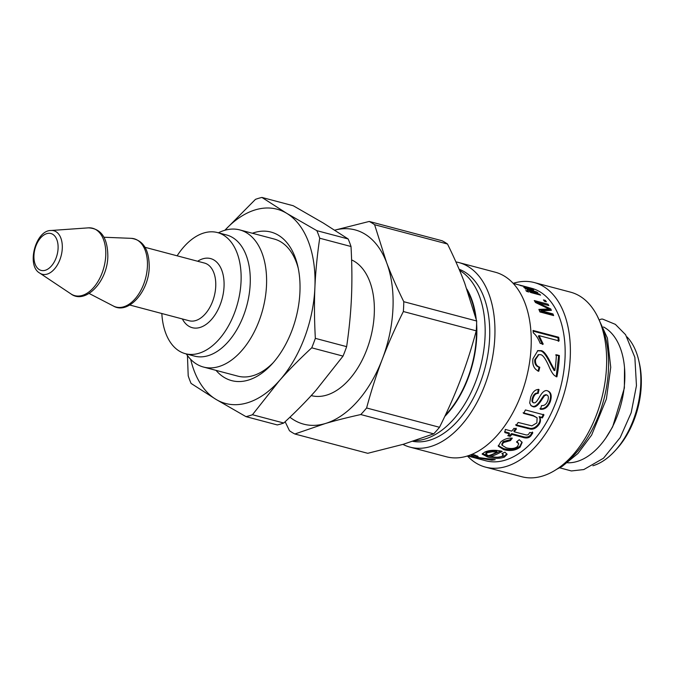 <?xml version="1.0" encoding="UTF-8"?>
<svg xmlns="http://www.w3.org/2000/svg" width="675" height="675" viewBox="0 0 675 675"><rect width="100%" height="100%" fill="white"/><g stroke="black" fill="none" stroke-linecap="round" stroke-linejoin="round"><path stroke-width="1.01" d="M471.774 454.376L474.922 455.043L478.162 456.654L476.128 457.245L495.214 459.692A89.252 53.553 104.8 0 1 491.788 460.181L471.766 456.899A89.252 53.553 104.8 0 1 468.788 456.275L480.161 459.287A89.252 53.553 104.8 0 1 480.043 459.253L485.73 460.763A89.252 53.553 -75.2 0 0 565.042 357.826A89.252 53.553 -75.2 0 0 531.436 288.217L523.775 286.183M521.885 285.964C525.032 286.512 524.467 286.276 520.172 285.255L513.219 283.39M515.506 283.998L518.662 284.833C522.18 285.711 522.737 285.947 520.324 285.542M536.819 292.013A89.252 53.553 104.8 0 1 537.908 292.832L527.968 290.199A89.252 53.553 -75.2 0 0 526.989 289.457L528.398 289.828L524.669 287.98C523.454 287.212 523.496 286.993 524.812 287.314L532.491 289.33A89.252 53.553 104.8 0 1 533.655 289.963L527.614 288.368C525.774 287.862 525.361 287.913 526.365 288.52L536.819 292.013L536.617 292.494M524.669 287.98C523.454 287.212 523.496 286.993 524.812 287.314L524.593 287.93M525.462 289.162L525.876 288.065L526.238 288.858M527.757 291.06A89.252 53.553 104.8 0 1 528.795 292.005L526.863 291.49A89.252 53.553 -75.2 0 0 525.825 290.545L527.757 291.06L527.479 291.651M539.536 294.182A89.252 53.553 104.8 0 1 540.574 295.118L530.634 292.486A89.252 53.553 -75.2 0 0 529.597 291.549L539.536 294.182L539.258 294.773M545.349 300.409A89.252 53.553 104.8 0 1 546.37 301.784L544.455 301.278A89.252 53.553 -75.2 0 0 543.434 299.902L545.349 300.409L544.792 301.371M552.977 313.934A89.252 53.553 104.8 0 1 553.627 315.579L539.916 311.951A89.252 53.553 -75.2 0 0 538.886 309.395L549.011 308.998L535.461 302.501A89.252 53.553 -75.2 0 0 534.279 300.561L547.99 304.189A89.252 53.553 104.8 0 1 548.842 305.573L537.367 302.535L550.682 308.914A89.252 53.553 104.8 0 1 551.382 310.331L541.308 310.846L552.977 313.934L552.547 315.293M533.039 330.455L558.731 337.264A89.252 53.553 104.8 0 1 559.094 340.926L539.072 335.627L543.232 344.149L540.186 343.339C538.194 338.411 535.891 334.901 533.284 332.817A89.252 53.553 -75.2 0 0 533.039 330.455M554.85 370.499A89.252 53.553 -75.2 0 0 556.369 354.738L559.389 355.539A89.252 53.553 104.8 0 1 556.917 376.827L554.825 375.781C552.918 374.338 550.91 371.09 548.809 366.027C545.375 358.459 542.599 354.67 540.498 354.679L538.819 354.62L535.52 359.556C535.132 363.58 536.558 366.137 539.798 367.234L538.76 371.242C534.111 369.242 532.17 365.082 532.938 358.771L537.823 350.637L540.793 350.663C543.367 350.477 546.691 354.569 550.749 362.931L554.85 370.499L554.124 370.516L550.015 363.04L550.749 362.931M547.611 390.884C551.171 392.167 552.074 395.719 550.327 401.549C548.075 407.109 544.776 409.683 540.456 409.261L541.569 405.557C544.295 405.861 546.353 404.3 547.746 400.891C548.817 397.381 548.446 395.398 546.632 394.942L544.565 395.634L542.101 399.237C538.228 405.515 535.081 407.945 532.651 406.519L531.115 405.743L529.689 403.017L530.693 397.094C532.752 391.669 535.528 389.154 539.03 389.543L538.194 393.432C536.119 393.247 534.516 394.613 533.368 397.516C532.221 400.866 532.373 402.654 533.841 402.899L535.132 402.739L536.558 401.532L538.684 398.461C542.017 392.141 544.995 389.618 547.611 390.884L548.058 391.027M545.991 394.63L547.003 395.069L545.991 394.63L543.923 395.314L541.477 398.866C537.638 405.051 534.507 407.438 532.077 406.029L530.837 405.473M532.735 402.216L533.841 402.899M543.983 414.863A89.252 53.553 104.8 0 1 542.371 417.943L539.637 417.226C540.894 419.361 540.742 421.706 539.19 424.254C536.625 427.849 533.765 429.477 530.609 429.148L516.063 425.512A89.252 53.553 -75.2 0 0 518.164 422.457L531.883 425.866L536.87 422.896L537.097 417.783L533.545 416.019L523.623 413.395A89.252 53.553 -75.2 0 0 525.428 409.944L543.983 414.863M528.913 433.772L529.732 432.498L532.837 432.818L531.436 435.054C529.664 437.923 526.719 438.674 522.619 437.299L511.928 434.472A89.252 53.553 104.8 0 1 510.207 436.371L507.769 435.721A89.252 53.553 -75.2 0 0 509.49 433.822L504.9 432.608L505.288 429.427L511.768 431.139A89.252 53.553 -75.2 0 0 513.996 428.321L516.434 428.971A89.252 53.553 104.8 0 1 514.207 431.789L525.074 434.666C527.006 435.274 528.289 434.978 528.913 433.772M517.514 446.462L518.746 443.838L516.493 441.939L519.244 439.687L522.146 442.429L520.104 447.128C515.759 450.487 510.317 451.339 503.778 449.677L498.268 446.167L500.74 441.982C504.031 439.13 507.887 437.847 512.308 438.142L510.452 440.598L503.423 442.572L501.998 445.205L506.301 447.837C511.312 449.061 515.05 448.605 517.514 446.462M468.804 456.182L468.197 456.022M501.736 456.46L503.246 455.009L501.922 453.549L504.984 452.166L507.085 454.41L504.318 457.144C499.5 458.789 493.923 458.738 487.561 456.975L482.161 454.115L484.793 452.073C489.282 450.09 494.8 449.778 501.339 451.128L502.166 451.364A89.252 53.553 104.8 0 1 490.852 456.443C495.349 457.49 498.977 457.498 501.736 456.46M216.025 370.364A76.84 46.102 -75.2 0 0 271.738 364.323A76.84 46.102 -75.2 0 0 297.768 266.077A76.84 46.102 -75.2 0 0 252.349 233.246M186.249 353.919L187.464 355.565A70.926 42.559 -75.2 0 0 203.487 367.048L237.735 376.118A70.926 42.559 -75.2 0 0 273.257 362.635M298.249 268.296A70.926 42.559 -75.2 0 0 274.058 238.992L239.811 229.922A70.926 42.559 -75.2 0 0 224.623 230.335A70.926 42.559 -75.2 0 0 220.202 231.964L218.329 232.791M190.679 359.362A100.482 60.286 -75.2 0 0 215.899 399.33A100.482 60.286 -75.2 0 0 279.458 380.573A100.482 60.286 -75.2 0 0 314.896 287.584A100.482 60.286 -75.2 0 0 286.765 213.359A100.482 60.286 -75.2 0 0 224.876 230.259L255.471 199.353A113.189 67.913 -75.2 0 1 261.942 197.446L293.237 205.74L323.325 223.045L348.148 238.958L316.853 230.664L286.765 213.359L261.942 197.446M351.017 246.51C352.012 264.676 352.164 281.602 351.464 297.27C350.789 312.955 349.186 329.417 346.638 346.646L315.343 338.352C314.348 320.186 314.196 303.261 314.896 287.584C315.562 271.907 317.174 255.445 319.714 238.216L351.017 246.51A113.189 67.913 -75.2 0 0 348.148 238.958M343.035 356.105L316.027 390.26C306.762 400.748 296.004 411.666 283.753 423.023L252.45 414.728L279.458 380.573C288.731 370.094 299.489 359.176 311.732 347.819L343.035 356.105A113.189 67.913 -75.2 0 0 346.638 346.646M187.439 355.531L188.207 375.865A113.189 67.913 -75.2 0 0 191.076 383.425L215.899 399.33L245.987 416.644L277.282 424.929A113.189 67.913 -75.2 0 0 283.753 423.023M245.987 416.644A113.189 67.913 -75.2 0 0 252.45 414.728M311.732 347.819A113.189 67.913 -75.2 0 0 315.343 338.352M319.714 238.216A113.189 67.913 -75.2 0 0 316.853 230.664M203.487 367.048A70.926 42.559 -75.2 0 0 218.675 366.635A70.926 42.559 -75.2 0 0 265.317 297.295A70.926 42.559 -75.2 0 0 239.811 229.922M445.34 415.243A82.747 49.646 -75.2 0 0 476.364 336.639A82.747 49.646 -75.2 0 0 476.432 327.999M475.453 316.398A82.747 49.646 -75.2 0 0 467.834 291.743M285.137 421.732L289.474 430.734A113.189 67.913 -75.2 0 0 294.857 434L325.19 423.571A100.482 60.286 -75.2 0 0 382.345 359.058C388.083 343.946 395.086 328.109 403.355 311.529L476.246 330.834C471.521 348.351 466.273 364.66 460.51 379.755C454.764 394.867 447.761 410.704 439.501 427.283L366.601 407.978C371.326 390.462 376.574 374.152 382.345 359.058A100.482 60.286 -75.2 0 0 386.564 262.507L374.608 224.716L447.5 244.021C454.427 258.103 460.173 271.164 464.721 283.213L476.677 321.013L403.785 301.7C396.858 287.626 391.112 274.565 386.564 262.507A100.482 60.286 -75.2 0 0 334.792 230.158M447.5 244.021A113.189 67.913 -75.2 0 0 442.108 240.764L369.217 221.451L334.775 230.141M289.921 417.218A100.482 60.286 -75.2 0 0 325.19 423.571C335.5 420.517 347.363 417.513 360.788 414.543A113.189 67.913 -75.2 0 0 366.601 407.978M403.355 311.529A113.189 67.913 -75.2 0 0 403.785 301.7M374.608 224.716A113.189 67.913 -75.2 0 0 369.217 221.451M360.788 414.543L433.679 433.848L403.346 444.277L367.748 453.305L294.857 434M433.679 433.848A113.189 67.913 -75.2 0 0 439.501 427.283M476.246 330.834A113.189 67.913 -75.2 0 0 476.677 321.013M161.831 313.521A62.648 37.589 -75.2 0 0 185.38 353.692A62.648 37.589 -75.2 0 0 198.796 353.32A62.648 37.589 -75.2 0 0 239.996 292.073A62.648 37.589 -75.2 0 0 217.468 232.563A62.648 37.589 -75.2 0 0 204.053 232.926A62.648 37.589 -75.2 0 0 177.12 255.808M311.226 395.584L311.243 395.592A70.926 42.559 -75.2 0 0 326.43 395.179A70.926 42.559 -75.2 0 0 372.482 329.324A70.926 42.559 -75.2 0 0 351.599 259.9M185.38 353.692L194.518 356.113A62.648 37.589 -75.2 0 0 207.934 355.742A62.648 37.589 -75.2 0 0 249.142 294.494A62.648 37.589 -75.2 0 0 226.606 234.984L217.468 232.563M567.565 462.788A70.926 42.559 -75.2 0 0 624.755 380.135A70.926 42.559 -75.2 0 0 603.543 326.97M592.903 465.767A70.926 42.559 -75.2 0 0 614.722 451.136L616.52 449.187A67.382 40.433 -75.2 0 0 641.25 385.762A67.382 40.433 -75.2 0 0 639.343 363.023L638.744 360.442A70.926 42.559 -75.2 0 0 627.024 336.926M614.722 451.136A70.926 42.559 -75.2 0 0 640.752 384.37A70.926 42.559 -75.2 0 0 638.744 360.442M528.213 290.267L528.398 289.828M541.308 310.846L540.641 311.622L552.319 314.719M548.868 309.184L550.353 310.373M535.064 301.835L547.459 305.21M539.198 310.146L548.378 309.842L549.011 308.998M550.049 309.757L550.682 308.914M536.92 303.193L537.367 302.535M547.391 305.1L547.99 304.189M533.115 331.147L557.989 337.736L558.343 341.348M539.072 335.627L538.329 336.049L542.481 344.469M557.989 337.736L558.731 337.264M537.443 350.764L540.042 350.89C542.624 350.722 545.94 354.772 550.015 363.04M538.447 354.729L534.786 359.657C534.398 363.623 535.832 366.154 539.072 367.242L538.042 371.199M555.618 354.966L558.638 355.767L556.2 376.777M539.072 367.242L539.798 367.234M558.638 355.767L559.389 355.539M546.944 390.623C550.505 391.905 551.424 395.423 549.703 401.169C547.476 406.662 544.202 409.193 539.882 408.763M538.363 389.281L537.553 393.112C535.477 392.926 533.874 394.267 532.752 397.136C531.613 400.435 531.782 402.207 533.25 402.46M537.553 393.112L538.194 393.432M543.923 395.314L544.565 395.634M543.442 414.307L541.848 417.352L539.114 416.627C540.38 418.745 540.245 421.065 538.717 423.579C536.178 427.123 533.343 428.726 530.187 428.389L515.641 424.752M537.097 417.783L533.031 415.42L523.1 412.788M541.848 417.352L542.371 417.943M530.187 428.389L530.609 429.148M539.114 416.627L539.637 417.226M516.038 428.169L513.844 430.954L514.207 431.789M509.49 433.822L509.153 432.953L504.571 431.738M532.44 432.025L531.065 434.227C529.318 437.071 526.39 437.805 522.281 436.43L511.591 433.595L509.895 435.468L508.376 435.063M509.895 435.468L510.207 436.371M511.591 433.595L511.928 434.472M518.746 443.838L517.126 441.433M511.388 438.075L510.19 439.653L503.204 441.593L501.803 444.175L501.998 445.205M521.977 441.99L519.877 446.15C515.599 449.457 510.182 450.292 503.643 448.63L498.26 445.618M510.19 439.653L510.452 440.598M467.615 455.903A89.252 53.553 -75.2 0 0 471.437 456.443L474.103 456.249L470.357 454.942M474.103 456.249L474.027 454.823M476.272 456.418L474.137 456.072M477.512 455.971L476.331 456.089L476.128 457.245M473.479 456.477L473.344 457.135M491.898 459.312L491.788 460.181M496.901 452.191L496.834 451.102L492.345 450.664L487.375 451.634L485.857 452.917L485.831 454.056L488.422 455.718A89.252 53.553 -75.2 0 0 496.901 452.191L492.396 451.761L487.392 452.748L485.831 454.056M503.246 455.009L502.807 453.17M500.842 451.001L490.894 455.313L490.852 456.443M493.602 456.975L487.645 455.827L482.397 453.541M506.95 453.878L504.301 456.03L498.15 457.203M467.429 455.962A95.453 57.274 -75.2 0 0 485.426 467.1L521.699 476.71A95.453 57.274 -75.2 0 0 606.53 366.618A95.453 57.274 -75.2 0 0 570.586 292.165L534.305 282.555A95.453 57.274 -75.2 0 0 513.16 283.331M485.426 467.1A95.453 57.274 -75.2 0 0 570.257 357.007A95.453 57.274 -75.2 0 0 534.305 282.555M402.941 444.395A95.453 57.274 -75.2 0 0 410.003 447.128L446.285 456.739A95.453 57.274 -75.2 0 0 531.115 346.638A95.453 57.274 -75.2 0 0 495.172 272.185L458.89 262.575A95.453 57.274 -75.2 0 0 455.92 261.934M410.003 447.128A95.453 57.274 -75.2 0 0 494.834 337.027A95.453 57.274 -75.2 0 0 458.89 262.575M412.822 441.34A89.252 53.553 -75.2 0 0 489.62 337.846A89.252 53.553 -75.2 0 0 459.093 269.224M559.676 467.809L571.388 470.947L583.808 469.564L603.492 458.224L620.198 437.577L631.184 412.737L636.458 385.653L634.863 357.37L625.582 334.699L615.372 324.363L602.708 319.132A5.915 4.725 100.1 0 0 599.813 319.731M45.217 270.295A19.077 11.45 104.8 0 1 33.944 255.521A19.077 11.45 104.8 0 1 46.82 233.626A19.077 11.45 104.8 0 1 58.084 248.4A19.077 11.45 104.8 0 1 45.217 270.295M62.286 248.299A22.503 13.5 -75.2 0 0 51.072 230.496C35.606 230.082 26.139 265.815 39.783 273.113A22.503 13.5 -75.2 0 0 47.107 274.126A22.503 13.5 -75.2 0 0 62.286 248.299M70.892 293.878A34.855 20.917 -75.2 0 0 82.24 295.439A34.855 20.917 -75.2 0 0 105.756 255.437A34.855 20.917 -75.2 0 0 88.383 227.855C101.199 228.471 107.688 237.988 107.84 256.416C107.511 281.745 85.269 304.822 70.892 293.878L39.783 273.113M182.36 318.954A35.758 21.457 -75.2 0 0 199.927 327.485A35.758 21.457 -75.2 0 0 224.041 286.453A35.758 21.457 -75.2 0 0 197.648 261.25M129.777 305.024L189.211 320.768A29.852 17.913 -75.2 0 0 195.598 320.591A29.852 17.913 -75.2 0 0 215.738 286.343A29.852 17.913 -75.2 0 0 204.491 263.064L145.066 247.32M123.592 306.838A35.319 21.195 -75.2 0 0 147.42 266.304A35.319 21.195 -75.2 0 0 131.33 238.343C143.252 240.081 149.217 249.716 149.226 267.241C148.846 291.769 128.081 314.837 113.4 306.028A35.319 21.195 -75.2 0 0 123.592 306.838M531.191 291.052L531.394 290.571M546.623 309.876L547.265 309.04M540.042 350.89L540.793 350.663M534.786 359.657L535.52 359.556M549.703 401.169L550.327 401.549M532.752 397.136L533.368 397.516M532.077 406.029L532.651 406.519M541.477 398.866L542.101 399.237M533.031 415.42L533.545 416.019M527.133 427.798L527.555 428.558M538.717 423.579L539.19 424.254M522.281 436.43L522.619 437.299M531.065 434.227L531.436 435.054M503.204 441.593L503.423 442.572M503.643 448.63L503.778 449.677M519.877 446.15L520.104 447.128M472.238 454.452L472.112 455.338M471.859 456.477L471.766 456.899M483.857 458.232L483.747 458.924M487.375 451.634L487.392 452.748M492.345 450.664L492.396 451.761M487.645 455.827L487.561 456.975M504.301 456.03L504.318 457.144M444.766 416.45A83.337 50.001 -75.2 0 0 476.744 336.53A83.337 50.001 -75.2 0 0 476.618 323.814M476.212 319.224A83.337 50.001 -75.2 0 0 466.889 289.094M414.948 440.648A89.252 53.553 -75.2 0 0 485.055 336.639A89.252 53.553 -75.2 0 0 459.608 270.43M563.372 464.257A89.252 53.553 -75.2 0 0 608.462 369.326A89.252 53.553 -75.2 0 0 600.623 323.62M51.072 230.496L88.383 227.855M89.134 293.465L113.4 306.028M104.026 237.246L131.33 238.343M538.059 354.797L538.819 354.62M597.156 315.723L607.407 338.099L610.732 367.318L606.395 398.993L591.646 435.046L577.943 453.473L562.03 466.484L556.453 469.395M624.518 367.673L624.367 388.032L612.655 426.828L605.939 437.813"/></g></svg>
